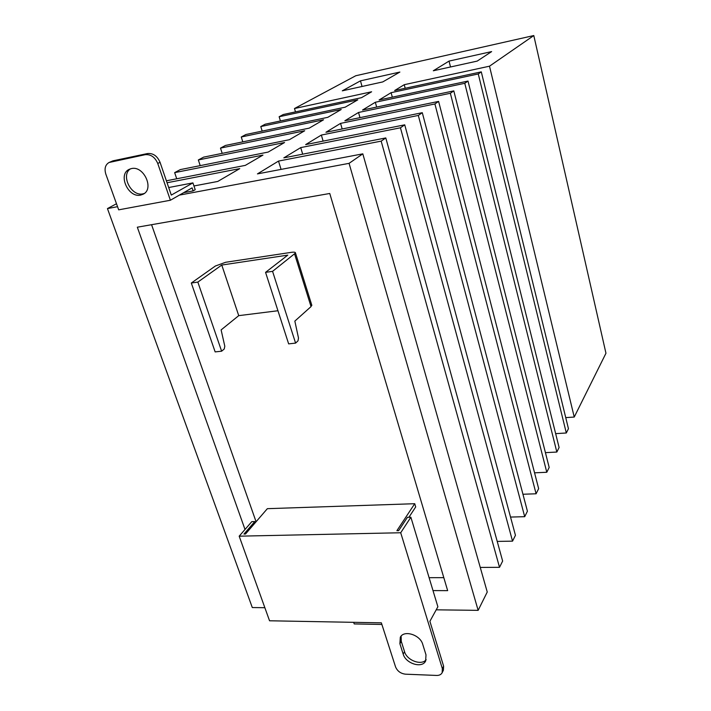 <?xml version="1.0" encoding="UTF-8"?>
<svg xmlns="http://www.w3.org/2000/svg" width="711" height="711" viewBox="0 0 711 711"><rect width="100%" height="100%" fill="white"/><g stroke="black" fill="none" stroke-linecap="round" stroke-linejoin="round"><path stroke-width="1.07" d="M131.357 168.596C143.693 165.325 154.527 188.859 143.249 194.165L140.68 195.081C128.282 198.2 117.564 174.506 129.162 169.36L131.357 168.596M130.451 168.827C120.381 175.182 131.304 196.805 142.982 193.836L144.28 193.49M191.312 283.031L215.389 266.003L225.663 262.27L291.412 252.334C294.167 251.952 295.536 252.183 295.5 253.027L272.571 271.344L265.559 272.357L287.795 255.125L221.77 265.043L197.845 282.089L191.312 283.031L215.149 351.901L221.628 351.198L224.249 348.985L224.809 346.248L221.112 329.913L238.736 315.648L277.948 310.743M265.559 272.357L288.648 343.875L295.589 343.111L298.007 340.853L298.496 338.036L294.843 321.105L311.036 306.601L311.685 304.841M221.77 265.043L238.736 315.648M197.845 282.089L221.628 351.198M272.571 271.344L295.589 343.111M254.778 521.572L243.989 534.059L245.499 534.023L267.354 508.676L414.735 503.708L396.907 530.673L398.649 530.637L407.43 517.315L410.869 517.217L437.878 606.767L429.897 621.316L443.611 666.154L443.406 670.206L442.153 672.704C441.131 674.579 439.282 675.486 436.616 675.441L405.457 674.179C400.666 673.566 397.369 671.14 395.547 666.882L381.363 622.836L269.549 620.783L239.18 536.174L251.792 521.652L254.778 521.572L255.205 522.772M410.869 517.217L400.711 532.752L442.349 668.642L442.153 672.704M403.19 654.102L399.893 643.722L400.311 637.243C403.919 629.688 420.254 634.799 422.734 644.353L425.987 654.831L425.658 660.963C422.192 668.731 405.723 663.63 403.19 654.102L404.55 651.685C406.888 660.43 421.516 665.896 426.165 659.684M401.137 636.096L401.262 641.322L404.55 651.685M414.735 503.708L415.695 506.943L408.914 517.27M400.711 532.752L239.18 536.174M353.669 622.329L354.202 623.929L381.887 624.462M443.815 577.661L429.106 577.688M256.084 521.75L151.567 224.703M245.011 529.464L137.321 227.2L329.762 193.481L447.663 590.645L432.999 590.583M166.392 180.798L245.313 165.379L262.963 155.096L174.648 172.631L180.31 169.6L268.136 152.083L284.569 142.511L198.333 159.957L203.63 157.131L289.386 139.703L304.717 130.762L220.49 148.11L225.449 145.453L309.223 128.14L323.558 119.786L241.26 136.992L245.917 134.503L327.771 117.333L341.209 109.503L260.777 126.558L265.15 124.212L345.164 107.192L357.793 99.842L279.139 116.737L283.262 114.524L361.508 97.674L371.613 91.781L294.487 108.525L355.767 75.748L533.792 35.55L489.497 66.194L404.239 84.698L394.641 90.537L481.294 71.864L478.272 73.953L391.103 92.679L379.096 99.975L468.007 81.063L464.781 83.294L375.337 102.26L362.539 110.036L453.805 90.884L450.356 93.274L358.531 112.471L344.862 120.772L438.607 101.406L434.91 103.957L340.569 123.385L325.949 132.273L422.29 112.694L418.317 115.44L321.345 135.063L305.659 144.6L404.737 124.834L515.448 535.303L512.542 541.151L400.453 127.793L300.717 147.604L302.69 154.171M497.211 541.409L512.542 541.151M300.717 147.604L283.831 157.86L385.797 137.934L502.641 561.059L499.522 567.316L381.167 141.134L278.508 161.086L281.076 169.396M480.272 567.431L499.522 567.316M278.508 161.086L257.444 173.893L362.806 153.843L487.248 592.014L478.139 610.349L349.074 163.343L179.403 195.107M117.546 206.688L107.45 208.581L252.298 607.55L264.856 607.709M436.199 609.825L478.139 610.349M533.792 35.55L605.959 353.251L574.239 417.046L489.497 66.194M565.734 417.615L574.239 417.046M481.294 71.864L568.445 428.706L566.312 432.99L478.272 73.953M555.647 433.639L566.312 432.99M468.007 81.063L559.095 447.503L556.837 452.045L464.781 83.294M545.435 452.649L556.837 452.045M453.805 90.884L549.176 467.447L546.786 472.273L450.356 93.274M534.556 472.824L546.786 472.273M438.607 101.406L538.645 488.644L536.094 493.781L434.91 103.957M522.941 494.252L536.094 493.781M422.29 112.694L527.42 511.218L524.7 516.693L418.317 115.44M510.525 517.066L524.7 516.693M491.639 51.592L477.188 61.102L433.31 70.771L449.032 61.093L491.639 51.592M450.516 66.985L449.032 61.093M399.875 72.06L382.767 81.916L342.293 90.83L360.468 80.85L399.875 72.06M362.041 86.475L360.468 80.85M362.806 153.843L349.074 163.343M116.488 203.746L107.45 208.581M193.961 185.971L217.753 181.447L239.758 168.623L167.058 182.754M174.648 172.631L176.737 178.781M198.333 159.957L200.218 165.636M220.49 148.11L222.196 153.354M241.26 136.992L242.806 141.871M260.777 126.558L262.181 131.091M279.139 116.737L280.427 120.968M294.487 108.525L295.492 111.894M404.239 84.698L405.19 88.262M391.103 92.679L392.321 97.167M375.337 102.26L376.661 107.077M358.531 112.471L359.988 117.653M340.569 123.385L342.178 128.967M321.345 135.063L323.123 141.116M404.737 124.834L400.453 127.793M385.797 137.934L381.167 141.134M183.669 192.672L193.116 190.904L192.094 187.864L170.391 200.244L118.684 209.843L105.823 174.106C104.197 168.676 105.272 164.801 109.032 162.499L145.231 154.678C150.812 154.207 154.989 157.131 157.753 163.477L170.391 200.244M168.703 187.535L192.921 182.887L195.214 189.695L193.116 190.904M192.921 182.887L171.289 195.081L160.046 162.304C157.291 155.985 153.132 153.061 147.568 153.54L112.978 160.828L109.032 162.499M294.63 254.103L311.036 306.601M442.349 668.642L443.611 666.154M399.893 643.722L401.262 641.322M110.578 161.966L112.978 160.828M145.231 154.678L147.568 153.54M157.753 163.477L160.046 162.304M295.5 253.027L311.853 305.392"/></g></svg>
